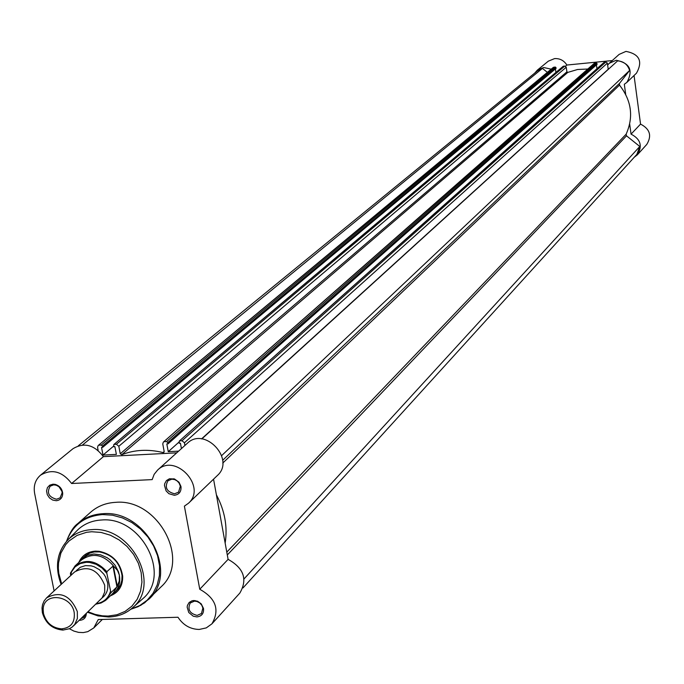 <?xml version="1.0" encoding="UTF-8"?>
<svg xmlns="http://www.w3.org/2000/svg" width="684" height="684" viewBox="0 0 684 684"><rect width="100%" height="100%" fill="white"/><g stroke="black" fill="none" stroke-linecap="round" stroke-linejoin="round"><path stroke-width="1.03" d="M73.316 626.057L102.104 597.884L104.703 592.053L104.703 585.265C98.026 569.353 88.005 564.916 74.641 571.935L46.597 597.859C60.209 590.737 70.452 595.311 77.326 611.581L77.36 618.507L74.727 624.458L72.111 627.1L69.366 628.741L62.919 630.092C52.335 629.083 45.486 623.261 42.357 612.633L42.006 608.016L42.536 604.699L44.101 600.954L46.597 597.859M43.477 613.505C46.221 622.85 52.249 627.972 61.56 628.852C70.939 627.844 75.154 622.414 74.214 612.582C71.452 594.627 43.272 591.865 43.169 609.444L43.477 613.505M102.044 597.97C106.772 594.276 108.611 589.121 107.55 582.52L105.498 576.8L103.831 574.167L99.436 569.695L94.05 566.694L91.177 565.856L85.44 565.617L80.267 567.293L76.206 570.695M110.851 595.362L114.433 592.686C118.913 588.069 120.555 582.212 119.358 575.124L119.272 581.041L116.955 586.872L110.945 592.72L105.498 600.466L101.035 603.006L95.871 604.16M70.503 574.663L70.512 572.97L75.086 565.89C85.808 558.495 96.401 560.418 106.866 571.679L106.858 573.372L102.087 568.071L96.136 564.3L89.613 562.436L86.338 562.291L80.199 563.582L75.103 566.848L71.572 571.747L70.691 575.595M106.858 573.372L110.945 592.72M106.866 571.679L113.339 565.848L117.511 570.413L119.358 575.124L118.435 571.713L115.117 565.258L110.124 559.854L107.14 557.708L100.599 554.809L93.811 553.98L87.458 555.288L82.148 558.606L79.284 562.034M113.339 565.848L117.306 586.402M112.911 565.924L116.955 586.872M95.863 604.169L101.01 603.014L106.148 599.919L113.202 593.071L117.674 585.487M114.006 566.506C103.635 554.502 92.87 552.279 81.695 559.82L75.086 565.89L70.401 573.32M534.76 73.085L537.359 70.119L543.669 67.519L551.21 69.152M537.359 70.119L548.337 61.158L554.57 58.602C559.837 58.32 563.941 60.466 566.882 65.04L612.274 60.568M607.64 65.048L609.205 63.338L616.173 60.277C629.879 63.005 633.452 70.367 626.895 82.379L624.321 84.26L625.68 94.349M609.205 63.338L619.114 54.412L625.98 51.386C639.48 54.053 642.986 61.303 636.513 73.137L626.895 82.379M634.248 157.252L637.368 154.806C642.712 145.983 640.6 139.091 631.041 134.141L640.549 124.112L634.051 75.505M640.549 124.112C649.962 128.977 652.023 135.757 646.756 144.452L637.368 154.806M631.041 134.141L629.69 124.129M565.514 66.203L566.882 65.04M243 587.924L636.864 154.37L639.796 146.479L626.51 135.817L626.125 134.201C633.786 116.99 631.571 100.633 619.499 85.115L619.43 83.457L629.613 70.452C627.724 64.57 623.731 61.372 617.635 60.867L201.831 438.914M547.371 72.342L542.429 68.383L537.761 70.632L78.275 445.831M553.946 67.152L98.137 445.575L553.288 67.425L555.254 67.023L555.981 67.605L102.455 446.071L101.241 445.07L555.254 67.023M562.958 66.647L113.783 444.574L113.732 446.746L114.903 446.686L116.365 454.373L103.01 455.074L101.531 447.396L102.694 447.327L556.092 68.383L555.981 67.605M555.921 72.427L555.425 68.939M563.488 66.194L564.796 66.066L566.249 67.237L118.819 446.259L116.391 444.258L564.796 66.066M566.899 71.854L567.814 72.393L121.761 454.706L120.247 453.766L566.899 71.854L566.249 67.237M567.814 72.393L577.553 69.503L587.821 69.007M594.943 63.056L163.339 442.129L594.251 63.355L596.268 62.928L596.995 63.509L167.768 442.591L166.545 441.582L596.268 62.928M179.028 442.069L168.255 451.679L166.819 443.925L168.007 443.865L597.106 64.296L596.995 63.509M596.961 68.725L596.439 64.886M604.588 62.09L179.293 441.094L604.229 62.244L605.913 61.962L607.375 63.133L608.238 69.417M216.383 494.763C224.805 510.726 227.729 526.851 225.156 543.122M607.375 63.133L184.432 442.779L184.919 445.455M184.432 442.779L181.97 440.752L605.913 61.962M179.849 440.872L181.97 440.752M179.293 441.094L179.251 443.266L180.439 443.206L181.431 448.601M168.255 451.679L178.609 451.141M168.007 443.865L167.768 442.591M164.434 441.693L166.545 441.582M163.339 442.129L162.766 443.925L164.169 451.474L163.895 452.372L163.031 452.56L164.186 451.534M121.761 454.706C134.628 449.687 148.385 448.978 163.031 452.56M120.247 453.766L118.819 446.259M114.305 444.369L116.391 444.258M102.694 447.327L102.455 446.071M99.171 445.181L101.241 445.07M98.137 445.575L97.555 447.387L98.145 450.465M542.429 68.383L82.482 445.01M113.621 446.13L103.01 455.074M629.613 70.452L221.676 455.578M639.796 146.479L244.06 578.886M86.321 613.428C86.107 617.584 83.97 619.884 79.9 620.311L79.241 620.303M196.915 616.917L193.256 616.207L188.758 612.496L187.16 607.135L187.433 605.383L189.152 602.467L192.11 600.774L193.871 600.518L197.608 601.245L201.199 603.835L203.516 608.478C203.943 613.462 201.746 616.275 196.915 616.917M194.495 601.133L190.246 602.972C187.288 609.376 189.588 613.522 197.146 615.395L201.447 613.514L202.883 608.059L201.789 605.255L199.728 602.946L197.035 601.501L194.495 601.133M174.343 495.284L168.905 493.694L166.092 490.873L164.468 485.392L164.741 483.588L166.46 480.561L169.444 478.774L174.505 478.971L179.003 482.211L180.978 486.504C181.422 491.625 179.208 494.549 174.343 495.284M171.864 479.168L167.948 480.758C164.451 487.418 166.657 491.762 174.574 493.788L178.558 492.155L180.345 486.144L179.046 482.981L177.13 480.929L174.719 479.595L171.864 479.168M56.259 500.714L52.668 500.055L49.462 497.892L47.281 494.652L46.555 490.984L47.427 487.598L49.718 485.17L52.993 484.186L55.105 484.366C59.585 485.734 62.116 488.727 62.714 493.344C62.595 497.721 60.44 500.175 56.259 500.714M53.685 484.862L50.189 486.187C46.521 492.719 48.632 497.071 56.533 499.234L60.089 497.875L62.141 492.831L61.919 491.326L58.978 486.726L56.259 485.221L53.685 484.862M78.754 562.522C81.9 555.502 87.466 551.697 95.469 551.124L99.094 551.278C112.595 554.228 120.452 562.522 122.667 576.167C122.881 585.889 118.777 592.455 110.338 595.858M114.433 592.686L118.255 588.753L120.546 584.871L121.837 580.417L122.043 575.62C119.931 562.633 112.458 554.741 99.608 551.928L94.281 551.937L89.826 553.099L85.91 555.271L82.148 558.606M69.383 628.733L73.846 631.067L78.557 632.375L83.277 632.589L87.774 631.657L93.776 627.938L98.248 619.567L177.985 617.25C183.252 625.202 190.34 629.263 199.241 629.442L206.277 627.895L211.912 623.851C219.983 609.863 215.93 598.329 199.754 589.257L184.389 506.143L188.476 503.244C207.209 486.854 175.301 452.569 157.594 470.07L154.148 474.354L152.173 479.612L71.615 483.502C62.184 471.267 51.796 468.514 40.441 475.243C35.226 479.843 33.302 485.973 34.679 493.634L54.104 590.925M141.22 600.116L143.033 598.509C171.564 574.551 141.066 516.292 101.66 519.994C92.263 520.498 84.337 523.739 77.882 529.732L76.18 531.459M161.338 586.59C190.99 559.914 157.799 498.285 115.647 502.338C105.943 502.868 97.65 506.126 90.775 512.102L77.865 523.525C84.799 517.497 93.161 514.223 102.959 513.701C145.521 509.674 179.131 571.978 149.232 598.868L140.844 605.272L130.875 609.222L138.091 606.682L144.64 602.826L161.338 586.59M213.553 479.168L228.097 559.35C243.846 568.139 247.762 579.382 239.845 593.062L211.912 623.851M40.441 475.243L73.008 448.687C84.123 442.095 94.255 444.745 103.412 456.638L176.711 452.842M157.594 470.07L187.382 443.241C204.721 426.115 235.732 459.434 217.392 475.483L188.476 503.244M80.832 618.764L84.038 617.233L85.654 614.078M103.412 456.638L71.615 483.502M228.097 559.35L199.754 589.257M96.367 603.681C103.54 602.493 108.217 598.457 110.389 591.574M226.789 552.125L626.125 134.201M222.668 460.289L619.43 83.457M608.213 69.272L201.558 438.889M227.302 554.963L626.51 135.817M222.753 463.077L619.499 85.115M88.039 611.761L95.119 614.403L102.361 615.831L108.115 616.07L117.015 614.745L125.087 611.393L131.927 606.152L137.185 599.278L140.579 591.121L141.939 582.084L141.178 572.628L138.339 563.214L133.56 554.348L127.07 546.465L119.221 539.984L110.406 535.221L101.07 532.426L91.699 531.742L86.569 532.297L77.061 535.401L69.05 540.959L65.767 544.549L60.902 553.065L58.533 562.889L58.337 568.105L58.798 573.397L61.671 583.922M61.227 584.341C54.558 566.438 57.003 551.398 68.545 539.214C74.924 533.306 82.755 530.1 92.041 529.621C131.012 526.005 161.236 583.666 133.055 607.324C126.506 613.377 118.503 616.583 109.038 616.951M131.123 609.016L139.733 605.562L147.154 600.236L153.071 593.267L157.217 584.948L159.406 575.646L159.526 565.745L157.568 555.699L153.609 545.935L147.829 536.906L140.468 528.997L131.867 522.567L122.402 517.899L112.492 515.189L102.583 514.565C84.748 516.061 72.803 524.885 66.75 541.053M143.033 598.509L133.055 607.324C126.283 613.505 118.11 616.72 108.551 616.977L97.983 615.839L87.603 612.189M61.56 628.852L62.919 630.092M43.169 609.444L42.006 608.016M563.146 66.339L113.783 444.574M61.15 584.41C54.506 566.728 56.969 551.663 68.545 539.214L77.882 529.732M102.344 619.447L93.776 627.938M66.519 541.309C69.871 532.391 73.65 526.466 77.865 523.525M108.551 616.977L97.932 615.891L87.526 612.265M99.608 551.928L99.094 551.278M122.043 575.62L122.667 576.167M55.524 485.016L55.105 484.366M62.141 492.831L62.714 493.344M174.069 479.399L173.762 478.749M180.345 486.144L180.978 486.504M195.581 601.185L195.128 600.569M202.883 608.059L203.516 608.478"/></g></svg>
